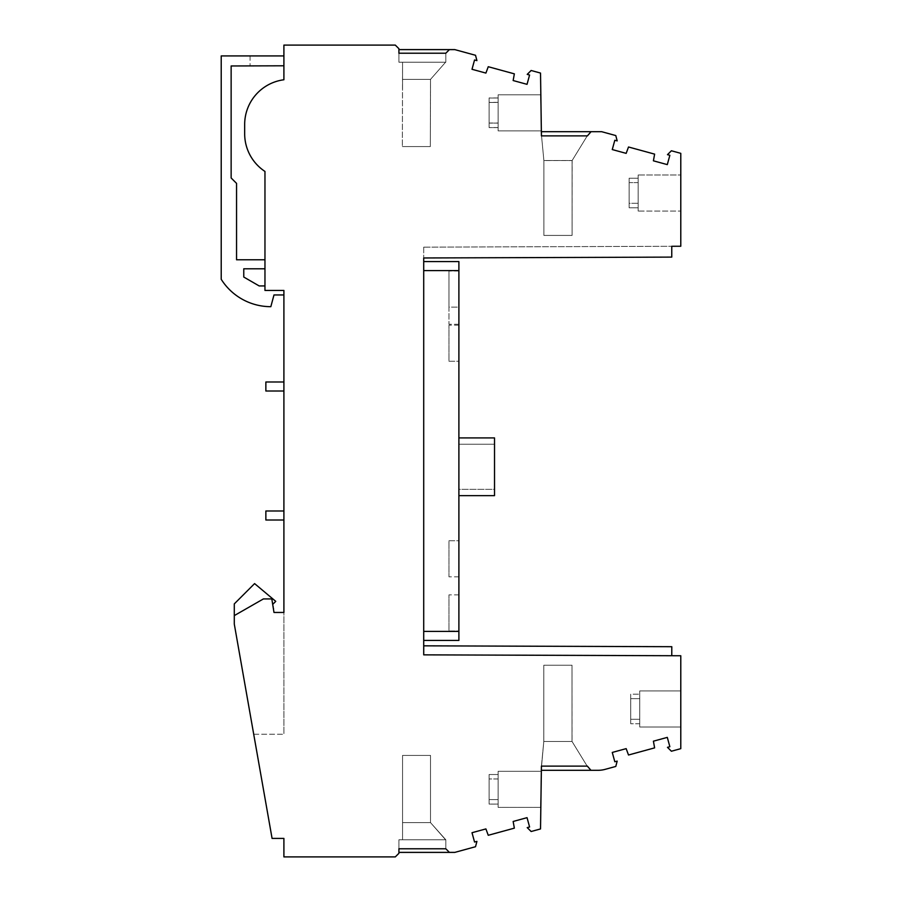 <?xml version="1.0" encoding="UTF-8"?>
<svg xmlns="http://www.w3.org/2000/svg" width="902" height="902" viewBox="0 0 902 902"><rect width="100%" height="100%" fill="white"/><g stroke="black" fill="none" stroke-linecap="round" stroke-linejoin="round"><path stroke-width="0.68" stroke-dasharray="4.51 3.38" d="M273.982 612.458L271.818 598.928L272.878 604.216L275.753 601.352L254.589 583.594L234.294 603.889L234.294 624.116L253.71 734.228L234.294 624.116L234.294 603.889L254.589 583.594L275.753 601.352L272.878 604.216L273.982 609.752L271.818 598.928L263.395 598.928L234.294 615.604L234.294 624.116L272.077 838.409L283.904 838.409L283.904 856.9L395.302 856.9L398.909 853.292L398.909 839.762L398.909 852.39L449.421 852.39L445.813 848.782L398.909 848.782L445.813 848.782L449.421 852.39L445.813 848.782L449.421 852.39L398.909 852.39L454.8 852.39L475.523 846.719L476.921 841.386L474.553 842.028L472.005 832.715L485.896 828.915L488.253 835.286L514.354 828.149L513.148 821.463L527.039 817.663L529.587 826.976L527.219 827.619L531.143 831.509L540.523 828.938L541.425 766.125L587.349 766.125L541.425 766.125L541.347 770.308L590.957 770.308L587.349 766.125L590.957 770.308L598.015 770.308A27.06 27.06 0 0 0 605.163 769.35L615.784 766.441L617.182 761.108L614.814 761.75L612.266 752.437L626.157 748.637L628.514 755.008L654.615 747.871L653.409 741.185L667.3 737.385L669.848 746.698L667.48 747.341L671.404 751.231L680.784 748.66L680.784 655.754L423.714 654.852L423.714 257.972L671.764 257.104L671.764 246.28L680.784 246.246L680.784 153.34L671.404 150.769L667.48 154.659L669.848 155.302L667.3 164.615L653.409 160.815L654.615 154.129L628.514 146.992L626.157 153.363L612.266 149.563L614.814 140.25L617.182 140.892L615.784 135.559L601.657 131.692L591.036 131.692L587.428 135.875L541.425 135.875L587.428 135.875L541.425 135.875L540.523 73.062L531.143 70.491L527.219 74.381L529.587 75.024L527.039 84.337L513.148 80.537L514.354 73.851L488.253 66.714L485.896 73.085L472.005 69.285L474.553 59.972L476.921 60.614L475.523 55.281L454.8 49.61L398.909 49.61L449.421 49.61L398.909 49.61L449.421 49.61L398.909 49.61L449.421 49.61L445.813 53.218L398.909 53.218L398.909 48.708L395.302 45.1L283.904 45.1L283.904 79.759A45.1 45.1 0 0 0 244.667 124.476L244.667 133.767A45.1 45.1 0 0 0 264.962 171.436L264.962 290.444L264.962 285.934L259.167 285.934L243.765 277.038L243.765 268.796L264.962 268.796L264.962 259.776L236.549 259.776L236.549 183.377L231.137 177.965L231.137 65.97L283.904 65.79L250.079 65.902L283.904 65.79L283.904 55.924L221.215 55.924L221.215 279.293A58.63 58.63 0 0 0 270.837 306.68L273.982 294.954L283.904 294.954L283.904 290.444L283.904 734.228L283.904 612.458L273.982 612.458L283.904 612.458M250.079 55.924L250.079 65.902L250.079 55.924M283.904 65.79L283.871 55.924M283.904 294.954L283.904 290.444L264.962 290.444L264.962 285.934M449.421 49.61L445.813 53.218L398.909 53.218L445.813 53.218L449.421 49.61L445.813 53.218L449.421 49.61L445.813 53.218L445.813 62.238L398.909 62.238L398.909 49.61L449.421 49.61L445.813 53.218L445.813 62.238L445.813 53.218L449.421 49.61L445.813 53.218L445.813 62.238L402.551 62.238L445.577 62.238L430.513 79.376L445.577 62.238L402.551 62.238L445.577 62.238L430.513 79.376L402.551 79.376L402.551 62.238L398.909 62.238L398.909 49.61L398.909 62.238L398.909 49.61L398.909 62.238L445.577 62.238L430.513 79.376L430.322 146.575L402.36 146.575L430.322 146.575L402.36 146.575L430.322 146.575L402.36 146.575L430.322 146.575L430.513 89.907L430.322 146.575L430.513 79.376L402.551 79.376L430.513 79.376L430.513 89.907L430.513 79.376L445.577 62.238L430.513 79.376L402.551 79.376L402.36 146.575L402.551 62.238L402.551 79.376L430.513 79.376L430.513 89.907L430.513 79.376L402.551 79.376L402.551 62.238L398.909 62.238L402.551 62.238L402.551 89.805L402.551 62.238L398.909 62.238L398.909 49.61M423.714 654.852L671.764 655.72L423.714 654.852L423.748 645.832L671.798 646.7L671.764 655.72M680.784 727.012L680.784 690.932L680.784 727.012L680.784 690.932L680.784 727.012L680.784 690.932L680.784 727.012L639.743 727.012L639.743 723.765L630.723 723.765L630.723 694.179L630.723 719.3L630.723 694.179L630.723 698.644L639.743 698.644L639.743 723.765L630.723 723.765L639.743 723.765L639.743 727.012L680.784 727.012L639.743 727.012L639.743 698.644L630.723 698.644L630.723 694.179L639.743 694.179L630.723 694.179L630.723 723.765M680.784 690.932L639.743 690.932L639.743 719.3L639.743 690.932L680.784 690.932L639.743 690.932L639.743 719.3L630.723 719.3L639.743 719.3L639.743 694.179L630.723 694.179M639.743 698.644L639.743 727.012L639.743 698.644L630.723 698.644M639.743 719.3L639.743 690.932L639.743 719.3L630.723 719.3M639.743 694.179L639.743 690.932M639.743 723.765L639.743 727.012M423.714 270.6L423.714 640.42L423.714 270.6L458.892 270.6L458.892 631.4L423.714 631.4M423.714 247.148L423.714 257.972L423.714 247.148L671.764 246.28L423.714 247.148M458.892 270.6L458.892 261.58L423.714 261.58M458.892 631.4L458.892 640.42L423.714 640.42M458.892 307.131L458.892 271.051L458.892 324.269L458.892 271.051L458.892 307.131L448.97 307.131L448.97 271.051L448.97 324.269L448.97 271.051L448.97 307.131L458.892 307.131M458.892 495.649L458.892 437.921L458.892 495.649L494.522 495.649L494.522 437.921L458.892 437.921M458.892 630.949L458.892 594.869L458.892 630.949L458.892 594.869L458.892 630.949L448.97 630.949L448.97 594.869L448.97 630.949L448.97 594.869L448.97 630.949L458.892 630.949M458.892 361.251L458.892 325.171L458.892 361.251L458.892 325.171L458.892 361.251L448.97 361.251L448.97 325.171L448.97 361.251L448.97 325.171L448.97 361.251L458.892 361.251M458.892 540.749L458.892 576.829L458.892 540.749L458.892 576.829L458.892 540.749L448.97 540.749L448.97 576.829L448.97 540.749L448.97 576.829L448.97 540.749L458.892 540.749M458.892 271.051L448.97 271.051L458.892 271.051M494.522 489.335L494.522 444.235L494.522 489.335L458.892 489.335L458.892 444.235L458.892 489.335L494.522 489.335M458.892 444.235L494.522 444.235L458.892 444.235M458.892 594.869L448.97 594.869L458.892 594.869M458.892 325.171L448.97 325.171L458.892 325.171M458.892 324.269L448.97 324.269L458.892 324.269M458.892 576.829L448.97 576.829L458.892 576.829M423.714 257.972L671.764 257.104L671.764 246.28L671.764 257.104L423.714 257.972M680.784 174.988L680.784 211.068L680.784 174.988L680.784 211.068L680.784 174.988L680.784 211.068L680.784 174.988L638.154 174.988L680.784 174.988L638.154 174.988L638.154 203.3L638.154 178.201L629.134 178.201L629.134 207.787L629.134 178.201L629.134 207.787L629.134 178.201L629.134 182.644L638.154 182.644L638.154 211.068L680.784 211.068L638.154 211.068L638.154 182.644L629.134 182.644L638.154 182.644L638.154 207.787L629.134 207.787L629.134 203.3L638.154 203.3L638.154 174.988L638.154 203.3L629.134 203.3L629.134 178.201L638.154 178.201L638.154 174.988L638.154 178.201L629.134 178.201M638.154 182.644L638.154 211.068L638.154 182.644L638.154 211.068L680.784 211.068M638.154 211.068L638.154 207.787L629.134 207.787L629.134 182.644M638.154 207.787L629.134 207.787M638.154 178.201L638.154 174.988M638.154 203.3L629.134 203.3M541.324 771.3L498.13 771.3L541.324 771.3L540.614 807.38L541.324 771.3L540.614 807.38L541.324 771.3L540.614 807.38L541.324 771.3L498.13 771.3L498.13 799.612L489.109 799.612L489.109 804.088L489.109 774.514L489.109 804.099L489.109 774.514L489.109 804.088L489.109 774.514L489.109 799.612L498.13 799.612L498.13 774.514L489.109 774.514L498.13 774.514L498.13 771.3L498.13 799.612L498.13 771.3L498.13 799.612L489.109 799.612M541.347 770.308L541.425 766.125L541.347 770.308L541.425 766.125L541.347 770.308L541.425 766.125L541.347 770.308L541.425 766.125L587.349 766.125L541.55 766.125L543.793 741.5L572.06 741.5L543.793 741.5L543.805 665.225L572.015 665.225L543.805 665.225L572.015 665.225L543.805 665.225L572.015 665.225L543.805 665.225L543.805 741.41L541.425 766.125L587.349 766.125L590.957 770.308L587.168 766.125L572.06 741.5L587.168 766.125L541.55 766.125L543.793 741.5L572.06 741.5L587.168 766.125L590.957 770.308L541.347 770.308L590.957 770.308L541.347 770.308L590.957 770.308L587.168 766.125L572.015 741.41L572.015 665.225L572.06 741.5L543.793 741.5L543.805 665.225L543.805 741.41L541.55 766.125L587.349 766.125L590.957 770.308L541.347 770.308L590.957 770.308L587.349 766.125L590.957 770.308M540.614 807.38L498.13 807.38L498.13 778.956L498.13 807.38L498.13 778.956L489.109 778.956L498.13 778.956L498.13 804.099L489.109 804.088L498.13 804.099L498.13 807.38L498.13 778.956L498.13 807.38L540.614 807.38L498.13 807.38M498.13 804.088L489.109 804.088M498.13 799.612L498.13 771.3M498.13 774.514L489.109 774.514M498.13 778.956L489.109 778.956M572.015 741.41L572.015 665.225L572.015 741.41M587.168 766.125L541.425 766.125L543.793 741.5L572.06 741.5L543.793 741.5L543.805 665.225L543.805 741.41L541.55 766.125L587.168 766.125L572.06 741.5L587.168 766.125M398.909 852.39L398.909 848.782L445.813 848.782L445.813 839.762L398.909 839.762L398.909 852.39L398.909 839.762L398.909 852.39L398.909 839.762L445.813 839.762L430.513 822.624L402.551 822.624L402.551 755.425L430.513 755.425L402.551 755.425L430.513 755.425L402.551 755.425L430.513 755.425L402.551 755.425L402.551 839.762L402.551 822.624L430.513 822.624L430.513 755.425L430.513 822.624L445.577 839.762L398.909 839.762L445.813 839.762L430.513 822.624L402.551 822.624L402.551 755.425L402.551 839.762L402.551 822.624L430.513 822.624L430.513 755.425L430.513 822.624L445.577 839.762L398.909 839.762L445.813 839.762L445.813 848.782L445.813 839.762L445.813 848.782L445.813 839.762L445.813 848.782L449.421 852.39M402.551 822.624L402.551 839.762L402.551 822.624L430.513 822.624L445.577 839.762L430.513 822.624L430.513 755.425L430.513 822.624L402.551 822.624L402.551 755.425L402.551 822.624M234.294 615.604L263.395 598.928L271.818 598.928L263.395 598.928L234.294 615.604L234.294 603.889L254.589 583.594L275.753 601.352L272.878 604.216M253.71 734.228L283.904 734.228L253.71 734.228M283.904 290.444L264.962 290.444L283.904 290.444M264.962 268.796L264.962 259.776M283.904 510.983L283.904 520.003L283.904 510.983L265.865 510.983L265.865 520.003L283.904 520.003M283.904 381.997L283.904 391.017L283.904 381.997L265.865 381.997L265.865 391.017L283.904 391.017M498.13 122.999L498.13 94.8L540.614 94.8L541.324 130.88L540.614 94.8L541.324 130.88L540.614 94.8L541.324 130.88L540.614 94.8L498.13 94.8L498.13 122.999L489.109 122.999L489.109 127.52L489.109 97.935L489.109 122.999M541.324 130.88L498.13 130.88L498.13 102.354L498.13 130.88L498.13 102.456L498.13 130.88L498.13 102.456L489.109 102.456L489.109 98.014L489.109 127.599L489.109 98.014L489.109 127.599L489.109 102.456L498.13 102.456L498.13 127.599L489.109 127.599L498.13 127.599L498.13 130.88L541.324 130.88L498.13 130.88M498.13 127.52L489.109 127.52M498.13 102.354L489.109 102.354M498.13 97.935L489.109 97.935M498.13 123.112L489.109 123.112L498.13 123.112L498.13 98.014L489.109 98.014L498.13 98.014L498.13 94.8L498.13 123.112M540.614 94.8L498.13 94.8M541.425 135.875L541.425 131.692L541.425 135.875L541.425 131.692L541.425 135.875L541.425 131.692L541.425 135.875L541.425 131.692L591.036 131.692L587.428 135.875L591.036 131.692L541.425 131.692L591.036 131.692L541.425 131.692L591.036 131.692L541.425 131.692L591.036 131.692L587.428 135.875L591.036 131.692L587.428 135.875L541.538 135.875L587.428 135.875L591.036 131.692M541.538 135.875L587.428 135.875L541.538 135.875L543.883 160.59L572.15 160.5L543.883 160.5L541.538 135.875L543.883 160.5L543.883 235.422L572.093 235.422L543.883 235.422L572.093 235.422L543.883 235.422L572.093 235.422L543.883 235.422L543.883 160.5L572.15 160.5L572.093 235.422L572.093 160.59L587.247 135.875L572.15 160.5L543.883 160.5L541.538 135.875M572.093 160.59L572.093 235.422L572.093 160.59L572.093 235.422L572.093 160.59L587.247 135.875L572.15 160.5L543.883 160.5L543.883 235.422L543.883 160.5L572.093 160.59M543.883 160.59L543.883 235.422L543.883 160.59M572.15 160.5L587.247 135.875L572.15 160.5M445.813 53.218L445.813 62.238L445.813 53.218"/><path stroke-width="1.35" d="M540.523 73.062L531.143 70.491L527.219 74.381L529.587 75.024L527.039 84.337L513.148 80.537L514.354 73.851L488.253 66.714L485.896 73.085L472.005 69.285L474.553 59.972L476.921 60.614L475.523 55.281L454.8 49.61L449.421 49.61L445.813 53.218L398.909 53.218L398.909 48.708L395.302 45.1L283.904 45.1L283.904 79.759A45.1 45.1 0 0 0 244.667 124.476L244.667 133.767A45.1 45.1 0 0 0 264.962 171.436L264.962 290.444L283.904 290.444L283.904 612.458L273.982 612.458L271.818 598.928L263.395 598.928L234.294 615.604L234.294 624.116L272.077 838.409L283.904 838.409L283.904 856.9L395.302 856.9L398.909 853.292L398.909 848.782L445.813 848.782L449.421 852.39L454.8 852.39L475.523 846.719L476.921 841.386L474.553 842.028L472.005 832.715L485.896 828.915L488.253 835.286L514.354 828.149L513.148 821.463L527.039 817.663L529.587 826.976L527.219 827.619L531.143 831.509L540.523 828.938L541.425 766.125L587.349 766.125L590.957 770.308L598.015 770.308A27.06 27.06 0 0 0 605.163 769.35L615.784 766.441L617.182 761.108L614.814 761.75L612.266 752.437L626.157 748.637L628.514 755.008L654.615 747.871L653.409 741.185L667.3 737.385L669.848 746.698L667.48 747.341L671.404 751.231L680.784 748.66L680.784 655.754L423.714 654.852L423.714 257.972L671.764 257.104L671.764 246.28L680.784 246.246L680.784 153.34L671.404 150.769L667.48 154.659L669.848 155.302L667.3 164.615L653.409 160.815L654.615 154.129L628.514 146.992L626.157 153.363L612.266 149.563L614.814 140.25L617.182 140.892L615.784 135.559L601.657 131.692L591.036 131.692L587.428 135.875L541.425 135.875L540.523 73.062M283.871 55.924L221.215 55.924L221.215 279.293A58.63 58.63 0 0 0 270.837 306.68L273.982 294.954L283.904 294.954M423.714 640.42L458.892 640.42L458.892 631.4L423.714 631.4M458.892 631.4L458.892 270.6L423.714 270.6M458.892 270.6L458.892 261.58L423.714 261.58M458.892 437.921L494.522 437.921L494.522 495.649L458.892 495.649M541.347 770.308L590.957 770.308M398.909 852.39L449.421 852.39M272.878 604.216L275.753 601.352L254.589 583.594L234.294 603.889L234.294 615.604M264.962 268.796L243.765 268.796L243.765 277.038L259.167 285.934L264.962 285.934M283.904 65.79L231.137 65.97L231.137 177.965L236.549 183.377L236.549 259.776L264.962 259.776M283.904 391.017L265.865 391.017L265.865 381.997L283.904 381.997M283.904 520.003L265.865 520.003L265.865 510.983L283.904 510.983M283.904 612.458L273.982 612.458M671.764 655.72L671.798 646.7L423.748 645.832L423.714 654.852M591.036 131.692L541.425 131.692L541.425 135.875M449.421 49.61L398.909 49.61"/></g></svg>
